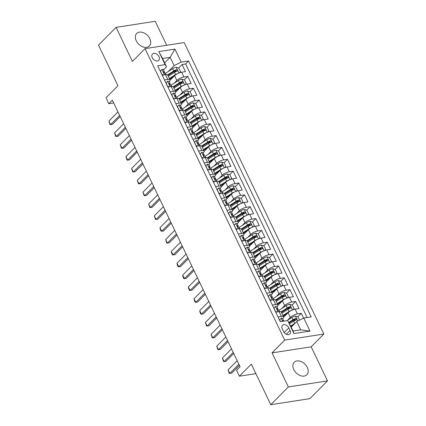 <?xml version="1.0" encoding="UTF-8"?>
<svg xmlns="http://www.w3.org/2000/svg" width="426" height="426" viewBox="0 0 426 426"><rect width="100%" height="100%" fill="white"/><g stroke="black" fill="none" stroke-linecap="round" stroke-linejoin="round"><path stroke-width="0.64" d="M136.256 40.779A8.903 6.193 44.7 0 0 149.356 45.992A8.903 6.193 44.7 0 0 149.792 38.681A8.903 6.193 44.7 0 0 136.698 33.468A8.903 6.193 44.7 0 0 136.256 40.779M293.78 369.555A8.903 6.193 44.7 0 0 306.88 374.773A8.903 6.193 44.7 0 0 307.316 367.462A8.903 6.193 44.7 0 0 294.222 362.249A8.903 6.193 44.7 0 0 293.78 369.555M152.236 57.702A4.452 3.099 44.7 0 0 158.786 60.311A4.452 3.099 44.7 0 0 159.005 56.653A4.452 3.099 44.7 0 0 152.455 54.049A4.452 3.099 44.7 0 0 152.236 57.702M166.704 45.284L155.213 21.3L116.08 27.36L98.502 45.119L117.943 85.695L105.994 97.772L108.832 103.699L113.689 102.943M323.829 334.032L184.186 42.573L145.053 48.633L284.696 340.092L323.829 334.032L311.177 346.823L272.038 352.877L288.359 386.941L327.498 380.881L311.177 346.823M327.498 380.881L309.92 398.64L270.787 404.7L251.345 364.123L239.396 376.195L255.904 373.639M288.359 386.941L270.787 404.7M303.594 318.142L301.288 313.323L297.79 316.859M295.154 319.521L293.328 321.369M283.615 317.226L288.114 312.679A5.565 1.832 -25.6 0 1 295.159 309.18L299.02 308.584L295.612 301.475L292.114 305.011M289.478 307.673L287.651 309.521M277.938 305.378L282.438 300.831A5.565 1.832 154.4 0 1 289.483 297.332L293.344 296.736L289.936 289.627L286.437 293.163M283.801 295.83L281.975 297.673M272.262 293.53L276.762 288.982A5.565 1.832 154.4 0 1 283.807 285.484L287.667 284.887L284.259 277.779L280.761 281.314M278.125 283.982L276.298 285.825M266.585 281.682L271.085 277.134A5.565 1.832 154.4 0 1 278.125 273.636L281.985 273.039L278.583 265.93L275.084 269.466M272.448 272.134L270.622 273.977M260.909 269.834L265.409 265.286A5.565 1.832 154.4 0 1 272.448 261.788L276.309 261.191L272.906 254.082L269.408 257.618M266.772 260.286L264.945 262.128M255.233 257.986L259.732 253.438A5.565 1.832 154.4 0 1 266.772 249.945L270.632 249.343L267.23 242.234L263.731 245.77M261.095 248.438L259.269 250.28M249.556 246.137L254.056 241.59A5.565 1.832 154.4 0 1 261.095 238.097L264.956 237.495L261.553 230.386L258.055 233.922M255.419 236.59L253.592 238.432M243.88 234.289L248.379 229.742A5.565 1.832 154.4 0 1 255.419 226.249L259.28 225.647L255.877 218.538L252.378 222.079M249.742 224.742L247.916 226.584M238.203 222.441L242.703 217.894A5.565 1.832 154.4 0 1 249.742 214.4L253.603 213.799L250.2 206.69L246.702 210.231M244.066 212.893L242.24 214.736M232.527 210.598L237.026 206.046A5.565 1.832 154.4 0 1 244.066 202.552L247.927 201.951L244.524 194.847L241.025 198.383M238.39 201.045L236.563 202.893M226.845 198.75L231.35 194.197A5.565 1.832 154.4 0 1 238.39 190.704L242.25 190.108L238.848 182.999L235.349 186.535M232.713 189.197L230.887 191.045M221.169 186.902L225.673 182.349A5.565 1.832 154.4 0 1 232.713 178.856L236.574 178.26L233.171 171.151L229.673 174.687M227.037 177.349L225.21 179.197M215.492 175.054L219.997 170.501A5.565 1.832 154.4 0 1 227.037 167.008L230.897 166.412L227.495 159.303L223.996 162.839M221.355 165.501L219.534 167.349M209.816 163.206L214.321 158.658A5.565 1.832 154.4 0 1 221.36 155.16L225.221 154.563L221.818 147.455L218.32 150.99M215.678 153.653L213.852 155.501M204.139 151.358L208.644 146.81A5.565 1.832 154.4 0 1 215.684 143.312L219.544 142.715L216.142 135.606L212.643 139.142M210.002 141.805L208.176 143.653M198.463 139.51L202.968 134.962A5.565 1.832 154.4 0 1 210.007 131.464L213.868 130.867L210.465 123.758L206.967 127.294M204.326 129.957L202.499 131.804M192.786 127.662L197.291 123.114A5.565 1.832 154.4 0 1 204.331 119.615L208.192 119.019L204.789 111.91L201.285 115.446M198.649 118.109L196.823 119.956M187.11 115.813L191.615 111.266A5.565 1.832 154.4 0 1 198.654 107.767L202.515 107.171L199.112 100.062L195.609 103.598M192.973 106.26L191.146 108.108M181.433 103.965L185.938 99.418A5.565 1.832 154.4 0 1 192.978 95.919L196.839 95.323L193.436 88.214L189.932 91.75M187.296 94.412L185.47 96.26M175.757 92.117L180.262 87.57A5.565 1.832 154.4 0 1 187.302 84.071L191.162 83.475L187.76 76.366L184.256 79.902M181.62 82.564L179.793 84.412M164.495 79.966L167.817 79.454A5.565 1.832 -25.6 0 1 170.027 79.891A5.565 1.832 -25.6 0 1 169.239 81.638L169.122 81.755M170.171 91.814L173.494 91.302A5.565 1.832 -25.6 0 1 175.704 91.739A5.565 1.832 -25.6 0 1 174.916 93.486L174.798 93.603M175.847 103.662L179.17 103.145A5.565 1.832 -25.6 0 1 181.38 103.587A5.565 1.832 -25.6 0 1 180.592 105.334L180.475 105.451M181.524 115.51L184.847 114.993A5.565 1.832 -25.6 0 1 187.057 115.435A5.565 1.832 -25.6 0 1 186.268 117.182L186.151 117.299M187.2 127.358L190.523 126.841A5.565 1.832 -25.6 0 1 192.733 127.278A5.565 1.832 -25.6 0 1 191.945 129.03L191.828 129.147M192.877 139.206L196.2 138.69A5.565 1.832 -25.6 0 1 198.41 139.126A5.565 1.832 -25.6 0 1 197.621 140.878L197.51 140.995M198.553 151.054L201.876 150.538A5.565 1.832 -25.6 0 1 204.086 150.974A5.565 1.832 -25.6 0 1 203.298 152.726L203.186 152.843M204.23 162.902L207.553 162.386A5.565 1.832 -25.6 0 1 209.762 162.823A5.565 1.832 -25.6 0 1 208.974 164.574L208.862 164.692M209.906 174.751L213.234 174.234A5.565 1.832 -25.6 0 1 215.439 174.671A5.565 1.832 -25.6 0 1 214.651 176.423L214.539 176.534M215.583 186.599L218.911 186.082A5.565 1.832 -25.6 0 1 221.115 186.519A5.565 1.832 -25.6 0 1 220.327 188.271L220.215 188.383M221.259 198.447L224.587 197.93A5.565 1.832 -25.6 0 1 226.792 198.367A5.565 1.832 -25.6 0 1 226.004 200.119L225.892 200.231M226.936 210.295L230.264 209.778A5.565 1.832 -25.6 0 1 232.468 210.215A5.565 1.832 -25.6 0 1 231.68 211.967L231.568 212.079M232.612 222.143L235.94 221.626A5.565 1.832 -25.6 0 1 238.145 222.063A5.565 1.832 -25.6 0 1 237.357 223.815L237.245 223.927M238.288 233.991L241.617 233.475A5.565 1.832 -25.6 0 1 243.821 233.911A5.565 1.832 -25.6 0 1 243.033 235.663L242.921 235.775M243.965 245.839L247.293 245.323A5.565 1.832 -25.6 0 1 249.498 245.759A5.565 1.832 -25.6 0 1 248.709 247.511L248.598 247.623M249.641 257.682L252.969 257.171A5.565 1.832 -25.6 0 1 255.174 257.608A5.565 1.832 -25.6 0 1 254.386 259.354L254.274 259.471M255.318 269.53L258.646 269.019A5.565 1.832 -25.6 0 1 260.85 269.456A5.565 1.832 -25.6 0 1 260.062 271.202L259.951 271.319M260.994 281.378L264.322 280.867A5.565 1.832 -25.6 0 1 266.527 281.304A5.565 1.832 -25.6 0 1 265.739 283.05L265.627 283.168M266.671 293.226L269.999 292.715A5.565 1.832 -25.6 0 1 272.203 293.152A5.565 1.832 -25.6 0 1 271.415 294.898L271.303 295.016M272.347 305.075L275.675 304.563A5.565 1.832 -25.6 0 1 277.88 305A5.565 1.832 -25.6 0 1 277.092 306.747L276.98 306.864M239.396 376.195L236.558 370.274L240.072 366.722L112.347 100.147L108.832 103.699M290.085 330.475L288.839 327.871A4.313 2.998 44.7 0 0 282.491 325.342A4.313 2.998 44.7 0 0 282.278 328.883L283.53 331.492A4.313 2.998 44.7 0 0 289.872 334.016A4.313 2.998 44.7 0 0 290.085 330.475L286.336 334.266M166.513 66.807L165.096 64.619L157.689 65.769L280.303 321.678L287.71 320.533L293.099 331.013L300.719 329.836L296.741 321.545L303.786 318.046L311.188 316.901L188.574 60.987L181.172 62.132L174.127 65.631L170.155 57.334L162.54 58.511L166.513 66.807L163.446 69.907M165.096 64.619L158.85 51.589L174.926 49.102L181.172 62.132M303.786 318.046L310.032 331.077L293.951 333.569L287.71 320.533M174.037 83.304L176.854 80.461A5.565 1.832 -25.6 0 1 183.899 76.962L187.76 76.366M170.08 80.269L174.585 75.721L176.854 80.461M179.713 95.152L182.53 92.309A5.565 1.832 -25.6 0 1 189.575 88.81L193.436 88.214M185.39 107.001L188.207 104.157A5.565 1.832 -25.6 0 1 195.252 100.658L199.112 100.062M191.066 118.849L193.883 116.005A5.565 1.832 -25.6 0 1 200.928 112.507L204.789 111.91M196.743 130.697L199.56 127.853A5.565 1.832 -25.6 0 1 206.605 124.355L210.465 123.758M202.419 142.545L205.236 139.701A5.565 1.832 -25.6 0 1 212.281 136.203L216.142 135.606M208.096 154.393L210.913 151.549A5.565 1.832 -25.6 0 1 217.958 148.051L221.818 147.455M213.772 166.241L216.589 163.392A5.565 1.832 -25.6 0 1 223.634 159.899L227.495 159.303M219.449 178.089L222.265 175.24A5.565 1.832 -25.6 0 1 229.31 171.747L233.171 171.151M225.125 189.937L227.942 187.089A5.565 1.832 -25.6 0 1 234.987 183.595L238.848 182.999M230.801 201.786L233.618 198.937A5.565 1.832 -25.6 0 1 240.663 195.443L244.524 194.847M236.478 213.634L239.295 210.785A5.565 1.832 -25.6 0 1 246.34 207.292L250.2 206.69M242.154 225.482L244.971 222.633A5.565 1.832 -25.6 0 1 252.016 219.14L255.877 218.538M247.831 237.33L250.648 234.481A5.565 1.832 -25.6 0 1 257.693 230.988L261.553 230.386M253.507 249.178L256.324 246.329A5.565 1.832 -25.6 0 1 263.369 242.836L267.23 242.234M259.184 261.026L262.001 258.177A5.565 1.832 -25.6 0 1 269.046 254.684L272.906 254.082M264.86 272.874L267.677 270.025A5.565 1.832 -25.6 0 1 274.722 266.527L278.583 265.93M270.537 284.717L273.354 281.874A5.565 1.832 -25.6 0 1 280.399 278.375L284.259 277.779M276.213 296.565L279.03 293.722A5.565 1.832 -25.6 0 1 286.075 290.223L289.936 289.627M281.89 308.413L284.706 305.57A5.565 1.832 -25.6 0 1 291.751 302.071L295.612 301.475M278.024 316.923L281.352 316.411A5.565 1.832 -25.6 0 1 283.556 316.848A5.565 1.832 -25.6 0 1 282.768 318.595L282.656 318.712M287.566 320.261L290.383 317.418A5.565 1.832 -25.6 0 1 297.428 313.919L301.288 313.323M307.109 317.53L185.624 63.969L182.083 64.518L178.579 68.053M174.585 75.721A5.565 1.832 154.4 0 1 181.625 72.223L185.486 71.627L182.083 64.518M275.755 312.183L279.078 311.672A5.565 1.832 -25.6 0 1 281.288 312.109L283.556 316.848M277.88 305L275.611 300.261A5.565 1.832 154.4 0 0 273.401 299.824L270.079 300.335M272.203 293.152L269.935 288.413A5.565 1.832 154.4 0 0 267.725 287.976L264.402 288.487M266.527 281.304L264.258 276.565A5.565 1.832 154.4 0 0 262.049 276.128L258.726 276.639M260.85 269.456L258.582 264.716A5.565 1.832 154.4 0 0 256.372 264.28L253.049 264.791M255.174 257.608L252.906 252.868A5.565 1.832 154.4 0 0 250.696 252.432L247.373 252.943M249.498 245.759L247.229 241.02A5.565 1.832 154.4 0 0 245.019 240.583L241.696 241.1M243.821 233.911L241.553 229.172A5.565 1.832 154.4 0 0 239.343 228.735L236.02 229.252M238.145 222.063L235.876 217.324A5.565 1.832 154.4 0 0 233.666 216.887L230.344 217.404M232.468 210.215L230.194 205.476A5.565 1.832 154.4 0 0 227.99 205.039L224.667 205.556M226.792 198.367L224.518 193.628A5.565 1.832 154.4 0 0 222.313 193.191L218.991 193.708M221.115 186.519L218.842 181.78A5.565 1.832 154.4 0 0 216.637 181.343L213.314 181.859M215.439 174.671L213.165 169.931A5.565 1.832 154.4 0 0 210.961 169.495L207.638 170.011M209.762 162.823L207.489 158.083A5.565 1.832 154.4 0 0 205.284 157.647L201.961 158.163M204.086 150.974L201.812 146.235A5.565 1.832 154.4 0 0 199.608 145.798L196.285 146.315M198.41 139.126L196.136 134.387A5.565 1.832 154.4 0 0 193.931 133.95L190.608 134.467M192.733 127.278L190.459 122.539A5.565 1.832 154.4 0 0 188.255 122.102L184.932 122.619M187.057 115.435L184.783 110.696A5.565 1.832 154.4 0 0 182.578 110.254L179.255 110.771M181.38 103.587L179.106 98.848A5.565 1.832 154.4 0 0 176.902 98.406L173.579 98.923M175.704 91.739L173.43 87A5.565 1.832 154.4 0 0 171.225 86.563L167.903 87.074M170.027 79.891L167.753 75.152A5.565 1.832 154.4 0 0 165.549 74.715L162.226 75.226M291.23 327.115L296.741 321.545M272.038 352.877L284.696 340.092M116.08 27.36L132.395 61.419L145.053 48.633M164.644 62.904L170.155 57.334L174.926 49.102M168.361 71.456L174.127 65.631M175.943 70.716L174.117 72.564M185.624 63.969L188.574 60.987M293.099 331.013L293.951 333.569M300.719 329.836L310.032 331.077M158.85 51.589L162.54 58.511M280.521 321.646L279.632 319.788L281.181 318.275A3.685 1.214 -25.6 0 1 282.587 318.573L283.668 320.826A3.685 1.214 154.4 0 0 282.965 320.49L282.795 321.295M283.689 321.156A3.685 1.214 154.4 0 0 283.668 320.826M238.885 364.246L229.8 373.432L229.252 373.341L228.096 369.875L237.181 360.694M228.096 369.875L229.8 373.432L231.707 373.133L239.412 365.348M299.569 320.139L298.035 316.939L295.351 316.081A3.685 1.214 154.4 0 0 291.874 317.498L286.97 320.65M295.138 323.164A3.685 1.214 154.4 0 0 294.712 323.419L290.697 326.002M293.141 325.182L290.974 326.572M289.621 323.749L293.636 321.172A3.685 1.214 -25.6 0 1 296.235 319.963C296.938 319.25 296.709 318.776 295.553 318.541A3.685 1.214 154.4 0 0 292.955 319.75L288.892 322.36M289.211 322.903L293.775 319.974A1.88 0.618 -25.6 0 1 294.542 319.564L295.58 319.825M296.235 319.963L296.533 319.793M275.5 311.656L273.955 307.939L275.505 306.427A3.685 1.214 -25.6 0 1 276.911 306.725L277.992 308.978A3.685 1.214 154.4 0 0 277.289 308.642L277.086 308.717M275.659 311.491L277.145 311.97M277.816 310.032L278.008 309.335A3.685 1.214 154.4 0 0 277.992 308.978M276.991 308.946L277.289 308.642C276.815 309.127 277.044 309.601 277.97 310.064A3.685 1.214 -25.6 0 1 278.673 310.4L279.27 311.646M233.208 352.398L224.124 361.583L223.575 361.493L222.42 358.026L231.504 348.846M222.42 358.026L224.124 361.583L226.025 361.285L233.736 353.5M269.823 299.808L268.279 296.091L269.828 294.579A3.685 1.214 -25.6 0 1 271.234 294.877L272.315 297.13A3.685 1.214 154.4 0 0 271.612 296.794L271.41 296.869M269.983 299.648L271.469 300.122M272.139 298.184L272.331 297.486A3.685 1.214 154.4 0 0 272.315 297.13M271.314 297.098L271.612 296.794C271.138 297.279 271.367 297.753 272.294 298.216A3.685 1.214 -25.6 0 1 272.997 298.551L273.593 299.797M227.532 340.55L218.447 349.735L217.899 349.645L216.743 346.178L225.828 336.998M216.743 346.178L218.447 349.735L220.349 349.437L228.059 341.652M264.147 287.96L262.602 284.243L264.152 282.731A3.685 1.214 -25.6 0 1 265.558 283.029L266.639 285.282A3.685 1.214 154.4 0 0 265.936 284.946L265.733 285.021M264.306 287.8L265.792 288.274M266.463 286.336L266.655 285.638A3.685 1.214 154.4 0 0 266.639 285.282M265.638 285.25L265.936 284.946C265.462 285.431 265.691 285.905 266.617 286.368A3.685 1.214 -25.6 0 1 267.32 286.703L267.917 287.949M221.855 328.707L212.771 337.887L212.223 337.797L211.067 334.33L220.151 325.15M211.067 334.33L212.771 337.887L214.672 337.589L222.383 329.804M258.47 276.112L256.926 272.395L258.475 270.883A3.685 1.214 -25.6 0 1 259.881 271.181L260.962 273.433A3.685 1.214 154.4 0 0 260.259 273.098L260.057 273.173M258.63 275.952L260.116 276.426M260.787 274.488L260.978 273.79A3.685 1.214 154.4 0 0 260.962 273.433M259.961 273.401L260.259 273.098C259.785 273.583 260.014 274.056 260.941 274.52A3.685 1.214 -25.6 0 1 261.644 274.855L262.24 276.101M216.179 316.859L207.095 326.039L206.546 325.949L205.391 322.482L214.475 313.302M205.391 322.482L207.095 326.039L208.996 325.741L216.706 317.956M292.87 309.808L294.062 308.648L292.358 305.091L289.675 304.233A3.685 1.214 154.4 0 0 286.197 305.65L278.913 310.33A10.639 3.499 154.4 0 0 278.705 310.463M291.432 310.432A3.685 1.214 154.4 0 0 289.036 311.576L282.912 315.506M287.465 313.334L283.189 316.081M294.062 308.648L292.923 309.793M281.836 313.254L287.96 309.324A3.685 1.214 -25.6 0 1 290.559 308.115C291.262 307.402 291.033 306.928 289.877 306.693A3.685 1.214 154.4 0 0 287.278 307.902L281.091 311.875M281.432 312.407L288.098 308.126A1.88 0.618 -25.6 0 1 288.865 307.716L289.904 307.977M290.559 308.115L290.857 307.945M287.193 297.966L288.386 296.8L286.682 293.242L283.998 292.385A3.685 1.214 154.4 0 0 280.521 293.802L273.236 298.482A10.639 3.499 154.4 0 0 273.029 298.615M285.755 298.583A3.685 1.214 154.4 0 0 283.359 299.728L277.235 303.658M281.788 301.486L277.512 304.233M288.386 296.8L287.246 297.944M276.16 301.406L282.284 297.476A3.685 1.214 -25.6 0 1 284.882 296.267C285.585 295.553 285.356 295.08 284.201 294.845A3.685 1.214 154.4 0 0 281.602 296.054L275.414 300.026M275.75 300.559L282.422 296.278A1.88 0.618 -25.6 0 1 283.189 295.868L284.227 296.129M284.882 296.267L285.18 296.097M281.517 286.118L282.71 284.951L281.006 281.394L278.322 280.537A3.685 1.214 154.4 0 0 274.845 281.953L267.56 286.634A10.639 3.499 154.4 0 0 267.352 286.767M280.079 286.735A3.685 1.214 154.4 0 0 277.683 287.88L271.559 291.81M276.112 289.637L271.836 292.385M282.71 284.951L281.57 286.096M270.483 289.558L276.607 285.628A3.685 1.214 -25.6 0 1 279.206 284.419C279.909 283.705 279.68 283.231 278.524 282.997A3.685 1.214 154.4 0 0 275.926 284.206L269.738 288.178M270.073 288.711L276.74 284.43A1.88 0.618 -25.6 0 1 277.512 284.02L278.551 284.28M279.206 284.419L279.504 284.248M275.84 274.269L277.033 273.103L275.329 269.546L272.645 268.689A3.685 1.214 154.4 0 0 269.168 270.105L261.883 274.786A10.639 3.499 154.4 0 0 261.676 274.919M274.403 274.887A3.685 1.214 154.4 0 0 272.006 276.032L265.883 279.962M270.435 277.789L266.159 280.537M277.033 273.103L275.888 274.248M264.807 277.709L270.931 273.78A3.685 1.214 -25.6 0 1 273.529 272.571C274.232 271.857 274.003 271.383 272.848 271.149A3.685 1.214 154.4 0 0 270.249 272.358L264.061 276.33M264.397 276.863L271.064 272.581A1.88 0.618 -25.6 0 1 271.836 272.171L272.874 272.432M273.529 272.571L273.827 272.4M252.794 264.264L251.249 260.547L252.799 259.035A3.685 1.214 -25.6 0 1 254.205 259.333L255.286 261.585A3.685 1.214 154.4 0 0 254.583 261.25L254.381 261.324M252.953 264.104L254.439 264.578M255.11 262.64L255.302 261.942A3.685 1.214 154.4 0 0 255.286 261.585M254.285 261.553L254.583 261.25C254.109 261.734 254.338 262.208 255.265 262.672A3.685 1.214 -25.6 0 1 255.967 263.007L256.564 264.253M210.503 305.011L201.418 314.191L200.87 314.1L200.018 312.327L199.714 310.634L208.799 301.454M199.714 310.634L201.418 314.191L203.319 313.893L211.03 306.108M270.164 262.421L271.357 261.255L269.653 257.698L266.969 256.841A3.685 1.214 154.4 0 0 263.492 258.257L256.207 262.938A10.639 3.499 154.4 0 0 255.999 263.071M268.726 263.039A3.685 1.214 154.4 0 0 266.33 264.184L260.206 268.114M264.759 265.941L260.483 268.689M271.357 261.255L270.212 262.4M259.13 265.861L265.254 261.931A3.685 1.214 -25.6 0 1 267.853 260.728C268.556 260.009 268.327 259.535 267.171 259.306A3.685 1.214 154.4 0 0 264.573 260.51L258.385 264.482M258.72 265.015L265.387 260.733A1.88 0.618 -25.6 0 1 266.159 260.323L267.198 260.59M267.853 260.728L268.151 260.552M247.117 252.416L245.573 248.699L247.123 247.186A3.685 1.214 -25.6 0 1 248.528 247.485L249.609 249.737A3.685 1.214 154.4 0 0 248.906 249.402L248.704 249.476M247.277 252.256L248.763 252.73M249.434 250.792L249.625 250.094A3.685 1.214 154.4 0 0 249.609 249.737M248.608 249.705L248.906 249.402C248.433 249.886 248.662 250.36 249.588 250.823A3.685 1.214 -25.6 0 1 250.291 251.159L250.887 252.405M204.826 293.163L195.742 302.343L195.193 302.252L194.341 300.479L194.038 298.786L203.122 289.605M194.038 298.786L195.742 302.343L197.643 302.045L205.353 294.26M264.487 250.573L265.68 249.407L263.976 245.85L261.292 244.993A3.685 1.214 154.4 0 0 257.815 246.409L250.531 251.09A10.639 3.499 154.4 0 0 250.323 251.223M263.05 251.191A3.685 1.214 154.4 0 0 260.653 252.336L254.53 256.266M259.083 254.093L254.807 256.841M265.68 249.407L264.535 250.552M253.454 254.013L259.578 250.083A3.685 1.214 -25.6 0 1 262.176 248.88C262.879 248.161 262.65 247.687 261.495 247.458A3.685 1.214 154.4 0 0 258.896 248.662L252.709 252.634M253.044 253.166L259.711 248.885A1.88 0.618 -25.6 0 1 260.483 248.48L261.521 248.741M262.176 248.88L262.475 248.704M241.441 240.568L239.897 236.851L241.446 235.338A3.685 1.214 -25.6 0 1 242.852 235.637L243.933 237.889A3.685 1.214 154.4 0 0 243.23 237.554L243.028 237.628M241.601 240.408L243.086 240.882M243.757 238.943L243.949 238.251A3.685 1.214 154.4 0 0 243.933 237.889M242.932 237.857L243.23 237.554C242.756 238.038 242.985 238.512 243.912 238.975A3.685 1.214 -25.6 0 1 244.615 239.311L245.211 240.557M199.15 281.314L190.065 290.495L189.517 290.404L188.665 288.631L188.361 286.938L197.446 277.757M188.361 286.938L190.065 290.495L191.966 290.202L199.677 282.411M258.811 238.725L260.004 237.559L258.3 234.002L255.616 233.144A3.685 1.214 154.4 0 0 252.139 234.561L244.854 239.242A10.639 3.499 154.4 0 0 244.646 239.375M257.373 239.343A3.685 1.214 154.4 0 0 254.977 240.488L248.853 244.417M253.406 242.245L249.13 244.993M260.004 237.559L258.859 238.704M247.778 242.165L253.901 238.235A3.685 1.214 -25.6 0 1 256.495 237.032C257.203 236.313 256.974 235.839 255.818 235.61A3.685 1.214 154.4 0 0 253.22 236.813L247.032 240.786M247.368 241.318L254.034 237.037A1.88 0.618 -25.6 0 1 254.807 236.632L255.845 236.893M256.495 237.032L256.798 236.856M235.764 228.719L234.22 225.003L235.77 223.49A3.685 1.214 -25.6 0 1 237.175 223.788L238.256 226.041A3.685 1.214 154.4 0 0 237.554 225.711L237.351 225.78M235.924 228.56L237.41 229.034M238.081 227.095L238.272 226.403A3.685 1.214 154.4 0 0 238.256 226.041M237.255 226.009L237.554 225.711C237.08 226.19 237.309 226.664 238.235 227.133A3.685 1.214 -25.6 0 1 238.938 227.463L239.534 228.709M193.473 269.466L184.389 278.647L183.84 278.556L182.988 276.783L182.685 275.089L191.769 265.909M182.685 275.089L184.389 278.647L186.29 278.354L194 270.563M253.135 226.877L254.327 225.711L252.623 222.154L249.94 221.296A3.685 1.214 154.4 0 0 246.462 222.713L239.178 227.393A10.639 3.499 154.4 0 0 238.97 227.527M251.697 227.495A3.685 1.214 154.4 0 0 249.301 228.64L243.177 232.569M247.73 230.397L243.454 233.144M254.327 225.711L253.182 226.856M242.101 230.317L248.225 226.387A3.685 1.214 -25.6 0 1 250.818 225.184C251.526 224.465 251.297 223.991 250.142 223.762A3.685 1.214 154.4 0 0 247.543 224.965L241.356 228.938M241.691 229.47L248.358 225.189A1.88 0.618 -25.6 0 1 249.13 224.784L250.168 225.045M250.818 225.184L251.122 225.008M230.088 216.871L228.544 213.154L230.093 211.642A3.685 1.214 -25.6 0 1 231.499 211.94L232.58 214.193A3.685 1.214 154.4 0 0 231.877 213.863L231.675 213.932M230.248 216.712L231.733 217.185M232.404 215.247L232.596 214.555A3.685 1.214 154.4 0 0 232.58 214.193M231.579 214.161L231.877 213.863C231.403 214.342 231.632 214.816 232.559 215.284A3.685 1.214 -25.6 0 1 233.262 215.615L233.858 216.861M187.797 257.618L178.712 266.798L178.164 266.708L177.312 264.935L177.008 263.241L186.093 254.061M177.008 263.241L178.712 266.798L180.613 266.506L188.324 258.715M224.411 205.023L222.867 201.306L224.417 199.799A3.685 1.214 -25.6 0 1 225.823 200.092L226.904 202.345A3.685 1.214 154.4 0 0 226.201 202.015L225.998 202.084M224.571 204.863L226.057 205.337M226.728 203.404L226.92 202.707A3.685 1.214 154.4 0 0 226.904 202.345M225.897 202.318L226.201 202.015C225.727 202.494 225.956 202.968 226.882 203.436A3.685 1.214 -25.6 0 1 227.585 203.766L228.182 205.012M182.12 245.77L173.036 254.95L172.487 254.86L171.635 253.087L171.332 251.399L180.416 242.213M171.332 251.399L173.036 254.95L174.937 254.657L182.647 246.867M218.735 193.175L217.191 189.458L218.74 187.951A3.685 1.214 -25.6 0 1 220.146 188.244L221.227 190.497A3.685 1.214 154.4 0 0 220.524 190.166L220.322 190.236M218.895 193.015L220.38 193.489M221.051 191.556L221.243 190.859A3.685 1.214 154.4 0 0 221.227 190.497M220.221 190.47L220.524 190.166C220.05 190.646 220.279 191.12 221.206 191.588A3.685 1.214 -25.6 0 1 221.909 191.918L222.505 193.164M176.444 233.922L167.359 243.102L166.811 243.017L165.655 239.55L174.74 230.365M165.655 239.55L167.359 243.102L169.26 242.809L176.971 235.019M213.059 181.327L211.514 177.615L213.059 176.103A3.685 1.214 -25.6 0 1 214.47 176.396L215.551 178.648A3.685 1.214 154.4 0 0 214.848 178.318L214.645 178.393M213.218 181.167L214.704 181.641M215.375 179.708L215.567 179.011A3.685 1.214 154.4 0 0 215.551 178.648M214.544 178.622L214.848 178.318C214.374 178.798 214.603 179.271 215.529 179.74A3.685 1.214 -25.6 0 1 216.232 180.07L216.829 181.316M170.767 222.074L161.683 231.254L161.135 231.169L160.282 229.39L159.979 227.702L169.063 218.517M159.979 227.702L161.683 231.254L163.584 230.961L171.295 223.171M207.382 169.479L205.838 165.767L207.382 164.255A3.685 1.214 -25.6 0 1 208.793 164.553L209.874 166.8A3.685 1.214 154.4 0 0 209.171 166.47L208.969 166.545M207.542 169.319L209.028 169.793M209.698 167.86L209.89 167.162A3.685 1.214 154.4 0 0 209.874 166.8M208.868 166.774L209.171 166.47C208.697 166.955 208.926 167.429 209.853 167.892A3.685 1.214 -25.6 0 1 210.556 168.222L211.152 169.468M165.091 210.226L156.007 219.406L155.458 219.321L154.303 215.854L163.387 206.674M154.303 215.854L156.007 219.406L157.908 219.113L165.618 211.323M201.706 157.631L200.161 153.919L201.706 152.407A3.685 1.214 -25.6 0 1 203.117 152.705L204.198 154.952A3.685 1.214 154.4 0 0 203.495 154.622L203.293 154.697M201.865 157.471L203.351 157.945M204.022 156.012L204.214 155.314A3.685 1.214 154.4 0 0 204.198 154.952M203.191 154.926L203.495 154.622C203.021 155.107 203.25 155.581 204.176 156.044A3.685 1.214 -25.6 0 1 204.879 156.374L205.476 157.62M159.415 198.378L150.33 207.558L149.782 207.473L148.626 204.006L157.711 194.826M148.626 204.006L150.33 207.558L152.231 207.265L159.942 199.475M196.029 145.783L194.485 142.071L196.029 140.559A3.685 1.214 -25.6 0 1 197.44 140.857L198.521 143.104A3.685 1.214 154.4 0 0 197.818 142.774L197.616 142.848M196.189 145.623L197.675 146.097M198.346 144.164L198.537 143.466A3.685 1.214 154.4 0 0 198.521 143.104M197.515 143.077L197.818 142.774C197.345 143.258 197.568 143.732 198.5 144.196A3.685 1.214 -25.6 0 1 199.203 144.526L199.799 145.772M153.738 186.529L144.654 195.71L144.105 195.625L142.95 192.158L152.034 182.978M142.95 192.158L144.654 195.71L146.555 195.417L154.265 187.626M190.353 133.934L188.809 130.223L190.353 128.711A3.685 1.214 -25.6 0 1 191.764 129.009L192.845 131.256A3.685 1.214 154.4 0 0 192.142 130.926L191.94 131M190.513 133.775L191.998 134.254M192.669 132.316L192.861 131.618A3.685 1.214 154.4 0 0 192.845 131.256M191.838 131.229L192.142 130.926C191.668 131.41 191.892 131.884 192.824 132.348A3.685 1.214 -25.6 0 1 193.526 132.678L194.123 133.924M148.062 174.681L138.977 183.862L138.429 183.776L137.273 180.31L146.358 171.13M137.273 180.31L138.977 183.862L140.878 183.569L148.589 175.778M184.676 122.086L183.132 118.375L184.676 116.862A3.685 1.214 -25.6 0 1 186.087 117.161L187.168 119.408A3.685 1.214 154.4 0 0 186.466 119.078L186.263 119.152M184.836 121.927L186.322 122.406M186.993 120.467L187.184 119.77A3.685 1.214 154.4 0 0 187.168 119.408M186.162 119.381L186.466 119.078C185.992 119.562 186.215 120.036 187.147 120.499A3.685 1.214 -25.6 0 1 187.845 120.83L188.446 122.076M142.385 162.833L133.301 172.013L132.752 171.928L131.597 168.462L140.681 159.281M131.597 168.462L133.301 172.013L135.202 171.721L142.912 163.93M179 110.238L177.456 106.527L179 105.014A3.685 1.214 -25.6 0 1 180.411 105.313L181.492 107.565A3.685 1.214 154.4 0 0 180.789 107.23L180.587 107.304M179.16 110.078L180.645 110.558M181.316 108.619L181.508 107.922A3.685 1.214 154.4 0 0 181.492 107.565M180.486 107.533L180.789 107.23C180.315 107.714 180.539 108.188 181.471 108.651A3.685 1.214 -25.6 0 1 182.168 108.987L182.77 110.227M136.709 150.985L127.624 160.165L127.076 160.08L125.92 156.614L135.005 147.433M125.92 156.614L127.624 160.165L129.525 159.872L137.236 152.082M173.323 98.39L171.779 94.678L173.323 93.166A3.685 1.214 -25.6 0 1 174.735 93.464L175.816 95.717A3.685 1.214 154.4 0 0 175.113 95.381L174.91 95.456M173.483 98.23L174.969 98.71M175.64 96.771L175.831 96.074A3.685 1.214 154.4 0 0 175.816 95.717M174.809 95.685L175.113 95.381C174.639 95.866 174.862 96.34 175.794 96.803A3.685 1.214 -25.6 0 1 176.492 97.139L177.094 98.379M131.032 139.137L121.948 148.317L121.399 148.232L120.244 144.765L129.328 135.585M120.244 144.765L121.948 148.317L123.849 148.024L131.559 140.234M167.647 86.542L166.103 82.83L167.647 81.318A3.685 1.214 -25.6 0 1 169.058 81.616L170.139 83.869A3.685 1.214 154.4 0 0 169.436 83.533L169.234 83.608M167.807 86.382L169.292 86.861M169.963 84.923L170.155 84.226A3.685 1.214 154.4 0 0 170.139 83.869M169.133 83.837L169.436 83.533C168.962 84.018 169.186 84.492 170.118 84.955A3.685 1.214 -25.6 0 1 170.815 85.291L171.412 86.531M125.356 127.289L116.271 136.469L115.723 136.384L114.567 132.917L123.652 123.737M114.567 132.917L116.271 136.469L118.172 136.176L125.883 128.391M247.458 215.029L248.651 213.863L246.947 210.306L244.263 209.448A3.685 1.214 154.4 0 0 240.786 210.865L233.501 215.545A10.639 3.499 154.4 0 0 233.294 215.678M246.02 215.647A3.685 1.214 154.4 0 0 243.624 216.791L237.5 220.721M242.053 218.549L237.777 221.296M248.651 213.863L247.506 215.008M236.425 218.469L242.548 214.539A3.685 1.214 -25.6 0 1 245.142 213.335C245.85 212.617 245.621 212.143 244.465 211.914A3.685 1.214 154.4 0 0 241.867 213.117L235.679 217.09M236.015 217.622L242.682 213.341A1.88 0.618 -25.6 0 1 243.454 212.936L244.492 213.197M245.142 213.335L245.445 213.16M241.782 203.181L242.974 202.015L241.27 198.457L238.587 197.605A3.685 1.214 154.4 0 0 235.109 199.017L227.819 203.697A10.639 3.499 154.4 0 0 227.617 203.83M240.344 203.804A3.685 1.214 154.4 0 0 237.948 204.943L231.824 208.873M236.377 206.701L232.101 209.448M242.974 202.015L241.83 203.159M230.748 206.626L236.872 202.691A3.685 1.214 -25.6 0 1 239.465 201.487C240.173 200.768 239.945 200.295 238.789 200.066A3.685 1.214 154.4 0 0 236.19 201.269L230.003 205.241M230.338 205.774L237.005 201.493A1.88 0.618 -25.6 0 1 237.777 201.088L238.816 201.349M239.465 201.487L239.769 201.312M236.105 191.333L237.298 190.166L235.594 186.615L232.91 185.757A3.685 1.214 154.4 0 0 229.433 187.174L222.143 191.849A10.639 3.499 154.4 0 0 221.941 191.988M234.667 191.956A3.685 1.214 154.4 0 0 232.271 193.095L226.147 197.025M230.7 194.852L226.424 197.6M237.298 190.166L236.153 191.311M225.072 194.778L231.196 190.843A3.685 1.214 -25.6 0 1 233.789 189.639C234.497 188.92 234.268 188.446 233.113 188.217A3.685 1.214 154.4 0 0 230.514 189.421L224.326 193.393M224.662 193.926L231.329 189.645A1.88 0.618 -25.6 0 1 232.101 189.24L233.139 189.501M233.789 189.639L234.092 189.464M230.429 179.484L231.622 178.318L229.918 174.766L227.234 173.909A3.685 1.214 154.4 0 0 223.756 175.326L216.467 180.001A10.639 3.499 154.4 0 0 216.259 180.139M228.991 180.107A3.685 1.214 154.4 0 0 226.595 181.247L220.471 185.177M225.024 183.004L220.748 185.752M231.622 178.318L230.477 179.463M219.395 182.93L225.519 178.995A3.685 1.214 -25.6 0 1 228.112 177.791C228.815 177.072 228.592 176.598 227.431 176.369A3.685 1.214 154.4 0 0 224.837 177.573L218.65 181.545M218.985 182.078L225.652 177.802A1.88 0.618 -25.6 0 1 226.424 177.392L227.463 177.653M228.112 177.791L228.416 177.615M224.752 167.636L225.945 166.47L224.241 162.918L221.557 162.061A3.685 1.214 154.4 0 0 218.08 163.477L210.79 168.153A10.639 3.499 154.4 0 0 210.582 168.291M223.315 168.259A3.685 1.214 154.4 0 0 220.918 169.399L214.795 173.329M219.347 171.156L215.071 173.904M225.945 166.47L224.8 167.62M213.719 171.082L219.843 167.146A3.685 1.214 -25.6 0 1 222.436 165.943C223.139 165.224 222.915 164.755 221.754 164.521A3.685 1.214 154.4 0 0 219.161 165.725L212.973 169.697M213.309 170.23L219.976 165.954A1.88 0.618 -25.6 0 1 220.748 165.544L221.786 165.805M222.436 165.943L222.739 165.767M219.076 155.788L220.269 154.622L218.565 151.07L215.881 150.213A3.685 1.214 154.4 0 0 212.404 151.629L205.114 156.305A10.639 3.499 154.4 0 0 204.906 156.443M217.638 156.411A3.685 1.214 154.4 0 0 215.242 157.551L209.118 161.481M213.671 159.308L209.395 162.056M220.269 154.622L219.124 155.772M208.042 159.233L214.166 155.298A3.685 1.214 -25.6 0 1 216.759 154.095C217.462 153.381 217.239 152.907 216.078 152.673A3.685 1.214 154.4 0 0 213.485 153.877L207.297 157.849M207.632 158.381L214.299 154.105A1.88 0.618 -25.6 0 1 215.066 153.695L216.11 153.956M216.759 154.095L217.063 153.919M213.399 143.94L214.592 142.774L212.888 139.222L210.204 138.365A3.685 1.214 154.4 0 0 206.727 139.781L199.437 144.457A10.639 3.499 154.4 0 0 199.23 144.595M211.962 144.563A3.685 1.214 154.4 0 0 209.565 145.703L203.442 149.638M207.994 147.46L203.719 150.208M214.592 142.774L213.447 143.924M202.366 147.385L208.49 143.45A3.685 1.214 -25.6 0 1 211.083 142.247C211.786 141.533 211.562 141.059 210.401 140.825A3.685 1.214 154.4 0 0 207.808 142.028L201.62 146.001M201.956 146.533L208.623 142.257A1.88 0.618 -25.6 0 1 209.39 141.847L210.433 142.108M211.083 142.247L211.387 142.071M207.723 132.092L208.916 130.926L207.212 127.374L204.528 126.517A3.685 1.214 154.4 0 0 201.051 127.933L193.761 132.614A10.639 3.499 154.4 0 0 193.553 132.747M206.285 132.715A3.685 1.214 154.4 0 0 203.889 133.855L197.765 137.79M202.318 135.612L198.042 138.359M208.916 130.926L207.771 132.076M196.69 135.537L202.813 131.607A3.685 1.214 -25.6 0 1 205.407 130.399C206.109 129.685 205.886 129.211 204.725 128.977A3.685 1.214 154.4 0 0 202.132 130.186L195.944 134.153M196.28 134.691L202.946 130.409A1.88 0.618 -25.6 0 1 203.713 129.999L204.757 130.26M205.407 130.399L205.71 130.223M202.046 120.244L203.239 119.078L201.535 115.526L198.851 114.669A3.685 1.214 154.4 0 0 195.374 116.085L188.084 120.766A10.639 3.499 154.4 0 0 187.877 120.899M200.609 120.867A3.685 1.214 154.4 0 0 198.212 122.006L192.089 125.942M196.642 123.764L192.366 126.511M203.239 119.078L202.094 120.228M191.013 123.689L197.137 119.759A3.685 1.214 -25.6 0 1 199.73 118.55C200.433 117.837 200.209 117.363 199.048 117.129A3.685 1.214 154.4 0 0 196.455 118.337L190.268 122.305M190.603 122.842L197.27 118.561A1.88 0.618 -25.6 0 1 198.037 118.151L199.08 118.412M199.73 118.55L200.034 118.375M196.37 108.396L197.563 107.23L195.859 103.678L193.175 102.82A3.685 1.214 154.4 0 0 189.698 104.237L182.408 108.918A10.639 3.499 154.4 0 0 182.2 109.051M194.932 109.019A3.685 1.214 154.4 0 0 192.536 110.158L186.412 114.093M190.965 111.921L186.689 114.663M197.563 107.23L196.418 108.38M185.337 111.841L191.46 107.911A3.685 1.214 -25.6 0 1 194.054 106.702C194.757 105.989 194.533 105.515 193.372 105.281A3.685 1.214 154.4 0 0 190.779 106.489L184.591 110.456M184.927 110.994L191.594 106.713A1.88 0.618 -25.6 0 1 192.36 106.303L193.404 106.564M194.054 106.702L194.357 106.527M190.694 96.548L191.886 95.381L190.182 91.83L187.499 90.972A3.685 1.214 154.4 0 0 184.021 92.389L176.731 97.069A10.639 3.499 154.4 0 0 176.524 97.203M189.256 97.171A3.685 1.214 154.4 0 0 186.86 98.31L180.736 102.245M185.289 100.073L181.013 102.815M191.886 95.381L190.741 96.532M179.66 99.993L185.779 96.063A3.685 1.214 -25.6 0 1 188.377 94.854C189.08 94.141 188.856 93.667 187.696 93.432A3.685 1.214 154.4 0 0 185.102 94.641L178.915 98.608M179.25 99.146L185.917 94.865A1.88 0.618 -25.6 0 1 186.684 94.455L187.728 94.716M188.377 94.854L188.681 94.678M185.017 84.699L186.21 83.533L184.506 79.981L181.822 79.124A3.685 1.214 154.4 0 0 178.345 80.541L171.055 85.221A10.639 3.499 154.4 0 0 170.847 85.354M183.579 85.322A3.685 1.214 154.4 0 0 181.183 86.462L175.059 90.397M179.612 88.225L175.336 90.967M186.21 83.533L185.065 84.683M173.978 88.145L180.102 84.215A3.685 1.214 -25.6 0 1 182.701 83.006C183.404 82.293 183.18 81.819 182.019 81.584A3.685 1.214 154.4 0 0 179.426 82.793L173.238 86.76M173.574 87.298L180.241 83.017A1.88 0.618 -25.6 0 1 181.007 82.607L182.046 82.868M182.701 83.006L183.004 82.836M161.971 74.694L160.426 70.982L161.971 69.47A3.685 1.214 -25.6 0 1 163.382 69.768L164.457 72.021A3.685 1.214 154.4 0 0 163.76 71.685L163.557 71.76M162.13 74.534L163.616 75.013M164.287 73.075L164.479 72.377A3.685 1.214 154.4 0 0 164.457 72.021M163.456 71.989L163.76 71.685C163.286 72.17 163.509 72.644 164.441 73.107A3.685 1.214 -25.6 0 1 165.139 73.442L165.735 74.688M119.679 115.441L110.595 124.626L110.046 124.536L108.891 121.069L117.975 111.889M108.891 121.069L110.595 124.626L112.496 124.328L120.201 116.543M179.341 72.851L180.533 71.69L178.829 68.133L176.146 67.276A3.685 1.214 154.4 0 0 172.668 68.692L165.379 73.373A10.639 3.499 154.4 0 0 165.171 73.506M177.903 73.474A3.685 1.214 154.4 0 0 175.507 74.614L169.383 78.549M173.936 76.376L169.66 79.119M180.533 71.69L179.389 72.835M168.302 76.297L174.426 72.367A3.685 1.214 -25.6 0 1 177.024 71.158C177.727 70.444 177.504 69.971 176.343 69.736A3.685 1.214 154.4 0 0 173.749 70.945L167.562 74.917M167.897 75.45L174.564 71.169A1.88 0.618 -25.6 0 1 175.331 70.759L176.369 71.02M177.024 71.158L177.328 70.988M180.262 87.57L182.53 92.309M185.938 99.418L188.207 104.157M191.615 111.266L193.883 116.005M197.291 123.114L199.56 127.853M202.968 134.962L205.236 139.701M208.644 146.81L210.913 151.549M214.321 158.658L216.589 163.392M219.997 170.501L222.265 175.24M225.673 182.349L227.942 187.089M231.35 194.197L233.618 198.937M237.026 206.046L239.295 210.785M242.703 217.894L244.971 222.633M248.379 229.742L250.648 234.481M254.056 241.59L256.324 246.329M259.732 253.438L262.001 258.177M265.409 265.286L267.677 270.025M271.085 277.134L273.354 281.874M276.762 288.982L279.03 293.722M282.438 300.831L284.706 305.57M288.114 312.679L290.383 317.418M295.159 309.18L297.428 313.919M181.625 72.223L183.899 76.962M187.302 84.071L189.575 88.81M192.978 95.919L195.252 100.658M198.654 107.767L200.928 112.507M204.331 119.615L206.605 124.355M210.007 131.464L212.281 136.203M215.684 143.312L217.958 148.051M221.36 155.16L223.634 159.899M227.037 167.008L229.31 171.747M232.713 178.856L234.987 183.595M238.39 190.704L240.663 195.443M244.066 202.552L246.34 207.292M249.742 214.4L252.016 219.14M255.419 226.249L257.693 230.988M261.095 238.097L263.369 242.836M266.772 249.945L269.046 254.684M272.448 261.788L274.722 266.527M278.125 273.636L280.399 278.375M283.807 285.484L286.075 290.223M289.483 297.332L291.751 302.071M279.078 311.672L281.352 316.411M273.401 299.824L275.675 304.563M267.725 287.976L269.999 292.715M262.049 276.128L264.322 280.867M256.372 264.28L258.646 269.019M250.696 252.432L252.969 257.171M245.019 240.583L247.293 245.323M239.343 228.735L241.617 233.475M233.666 216.887L235.94 221.626M227.99 205.039L230.264 209.778M222.313 193.191L224.587 197.93M216.637 181.343L218.911 186.082M210.961 169.495L213.234 174.234M205.284 157.647L207.553 162.386M199.608 145.798L201.876 150.538M193.931 133.95L196.2 138.69M188.255 122.102L190.523 126.841M182.578 110.254L184.847 114.993M176.902 98.406L179.17 103.145M171.225 86.563L173.494 91.302M165.549 74.715L167.817 79.454M284.195 332.557L288.839 327.871M281.144 318.313L282.587 321.326M282.667 320.794L282.965 320.49M297.779 321.028L295.42 316.103M292.955 319.75L291.874 317.498M294.712 323.419L293.636 321.172M294.542 319.564L295.553 318.541M275.462 306.464L278.034 311.832M269.786 294.616L272.358 299.984M264.109 282.768L266.681 288.136M258.433 270.92L261.005 276.288M292.481 309.963L289.744 304.255M279.525 311.614L278.913 310.33M287.278 307.902L286.197 305.65M289.036 311.576L287.96 309.324M288.865 307.716L289.877 306.693M286.805 298.115L284.067 292.406M273.849 299.766L273.236 298.482M281.602 296.054L280.521 293.802M283.359 299.728L282.284 297.476M283.189 295.868L284.201 294.845M281.128 286.267L278.391 280.558M268.172 287.917L267.56 286.634M275.926 284.206L274.845 281.953M277.683 287.88L276.607 285.628M277.512 284.02L278.524 282.997M275.452 274.419L272.715 268.71M262.496 276.069L261.883 274.786M270.249 272.358L269.168 270.105M272.006 276.032L270.931 273.78M271.836 272.171L272.848 271.149M252.756 259.072L255.328 264.44M269.775 262.57L267.038 256.862M256.819 264.226L256.207 262.938M264.573 260.51L263.492 258.257M266.33 264.184L265.254 261.931M266.159 260.323L267.171 259.306M247.08 247.224L249.652 252.591M264.099 250.722L261.362 245.014M251.143 252.378L250.531 251.09M258.896 248.662L257.815 246.409M260.653 252.336L259.578 250.083M260.483 248.48L261.495 247.458M241.404 235.376L243.976 240.743M258.422 238.874L255.685 233.166M245.467 240.53L244.854 239.242M253.22 236.813L252.139 234.561M254.977 240.488L253.901 238.235M254.807 236.632L255.818 235.61M235.727 223.528L238.299 228.895M252.746 227.031L250.009 221.318M239.79 228.682L239.178 227.393M247.543 224.965L246.462 222.713M249.301 228.64L248.225 226.387M249.13 224.784L250.142 223.762M230.051 211.685L232.623 217.047M224.374 199.837L226.946 205.199M218.698 187.988L221.27 193.351M213.021 176.14L215.593 181.503M207.345 164.292L209.917 169.66M201.668 152.444L204.24 157.812M195.992 140.596L198.564 145.964M190.315 128.748L192.887 134.115M184.639 116.9L187.211 122.267M178.963 105.052L181.535 110.419M173.286 93.203L175.858 98.571M167.61 81.355L170.182 86.723M247.069 215.183L244.332 209.47M234.114 216.834L233.501 215.545M241.867 213.117L240.786 210.865M243.624 216.791L242.548 214.539M243.454 212.936L244.465 211.914M241.393 203.335L238.656 197.627M228.437 204.986L227.819 203.697M236.19 201.269L235.109 199.017M237.948 204.943L236.872 202.691M237.777 201.088L238.789 200.066M235.716 191.487L232.979 185.779M222.761 193.138L222.143 191.849M230.514 189.421L229.433 187.174M232.271 193.095L231.196 190.843M232.101 189.24L233.113 188.217M230.04 179.639L227.303 173.93M217.084 181.29L216.467 180.001M224.837 177.573L223.756 175.326M226.595 181.247L225.519 178.995M226.424 177.392L227.431 176.369M224.358 167.791L221.626 162.082M211.408 169.441L210.79 168.153M219.161 165.725L218.08 163.477M220.918 169.399L219.843 167.146M220.748 165.544L221.754 164.521M218.682 155.943L215.95 150.234M205.731 157.593L205.114 156.305M213.485 153.877L212.404 151.629M215.242 157.551L214.166 155.298M215.066 153.695L216.078 152.673M213.005 144.095L210.274 138.386M200.055 145.745L199.437 144.457M207.808 142.028L206.727 139.781M209.565 145.703L208.49 143.45M209.39 141.847L210.401 140.825M207.329 132.246L204.597 126.538M194.378 133.897L193.761 132.614M202.132 130.186L201.051 127.933M203.889 133.855L202.813 131.607M203.713 129.999L204.725 128.977M201.652 120.398L198.921 114.69M188.702 122.049L188.084 120.766M196.455 118.337L195.374 116.085M198.212 122.006L197.137 119.759M198.037 118.151L199.048 117.129M195.976 108.55L193.244 102.842M183.026 110.201L182.408 108.918M190.779 106.489L189.698 104.237M192.536 110.158L191.46 107.911M192.36 106.303L193.372 105.281M190.3 96.702L187.568 90.994M177.349 98.353L176.731 97.069M185.102 94.641L184.021 92.389M186.86 98.31L185.779 96.063M186.684 94.455L187.696 93.432M184.623 84.854L181.891 79.145M171.673 86.505L171.055 85.221M179.426 82.793L178.345 80.541M181.183 86.462L180.102 84.215M181.007 82.607L182.019 81.584M161.933 69.507L164.505 74.875M178.947 73.006L176.215 67.297M165.996 74.656L165.379 73.373M173.749 70.945L172.668 68.692M175.507 74.614L174.426 72.367M175.331 70.759L176.343 69.736"/></g></svg>

